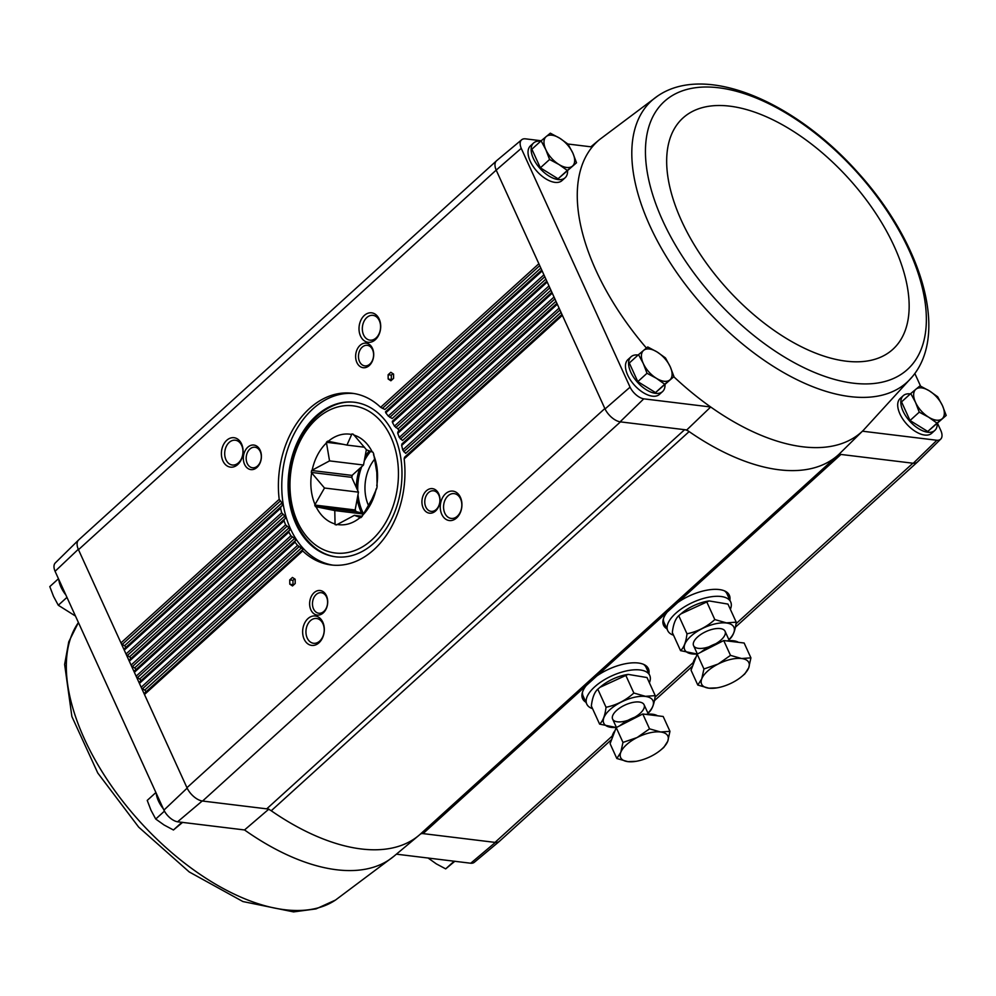 <?xml version="1.0" encoding="UTF-8"?>
<svg xmlns="http://www.w3.org/2000/svg" width="996" height="996" viewBox="0 0 996 996"><rect width="100%" height="100%" fill="white"/><g stroke="black" fill="none" stroke-linecap="round" stroke-linejoin="round"><path stroke-width="1.49" d="M567.583 170.876A23.481 12.338 -132.2 0 1 565.13 177.761L562.018 180.587A23.481 12.338 -132.2 0 1 537.105 171.499A23.481 12.338 -132.2 0 1 530.47 145.827L533.582 143.001A23.481 12.338 -132.2 0 1 540.629 141.22A23.481 12.338 -132.2 0 1 540.679 141.22M665.017 384.68A23.481 12.338 -132.2 0 1 662.564 391.565L659.452 394.391A23.481 12.338 -132.2 0 1 634.539 385.29A23.481 12.338 -132.2 0 1 627.903 359.618L631.016 356.792A23.481 12.338 -132.2 0 1 638.062 355.012A23.481 12.338 -132.2 0 1 638.1 355.024M125.583 647.637A1.482 0.784 -132.2 0 0 124.488 645.757L122.271 644.387A1.98 1.033 -132.2 0 1 120.964 642.906L78.485 549.705L496.195 170.117L521.244 148.354L630.07 387.158A13.496 7.097 -132.2 0 0 643.765 398.836L710.696 406.99L686.767 429.948A197.681 103.87 47.8 0 0 689.132 431.592A9.885 5.192 -132.2 0 0 684.625 429.687L686.767 429.948M567.882 144.009L592.197 146.972A196.349 103.173 47.8 0 0 646.416 348.052M673.782 376.725A196.349 103.173 47.8 0 0 710.696 406.99A196.349 103.173 47.8 0 0 862.424 431.193L839.055 454.213L913.27 463.265A14.84 7.794 47.8 0 0 917.49 461.982L940.722 439.112A13.496 7.097 -132.2 0 1 936.887 440.269L862.424 431.193A196.349 103.173 47.8 0 0 863.258 430.397L912.398 376.625C949.562 332.34 920.516 241.156 857.344 171.91C794.497 101.53 705.716 63.022 657.734 95.952L657.734 95.952A190.062 99.874 47.8 0 0 669.798 262.172A190.062 99.874 47.8 0 0 850.061 396.595A190.062 99.874 47.8 0 0 912.398 376.625M521.244 148.354A13.496 7.097 -132.2 0 1 521.667 139.776A13.496 7.097 -132.2 0 1 525.265 138.818L541.189 140.76M936.887 440.269L913.27 463.265M643.765 398.836L620.11 421.831L684.625 429.687L266.729 808.852A9.885 5.192 -132.2 0 1 271.236 810.769L689.132 431.592A197.681 103.87 -132.2 0 0 837.997 455.172A197.681 103.87 47.8 0 0 839.055 454.213M470.735 863.233L495.373 842.429A14.84 7.794 47.8 0 0 499.357 841.383L474.333 862.275A13.496 7.097 -132.2 0 1 470.735 863.233L396.408 854.17M495.373 842.429L423.051 833.615L596.816 675.96A36.155 15.986 -24.5 0 1 647.226 666.897A36.155 15.986 -24.5 0 1 648.894 673.57M268.87 809.113L244.53 829.954L177.599 821.8A13.496 7.097 -132.2 0 1 163.917 810.122L55.079 571.306A13.496 7.097 -132.2 0 1 55.278 562.939L78.51 540.069A14.84 7.794 -132.2 0 1 78.833 539.77M144.495 693.204L302.311 550.016L144.507 693.191A1.98 1.033 -132.2 0 1 144.507 693.191A1.98 1.033 -132.2 0 0 144.482 694.498L187.148 788.122A14.84 7.794 47.8 0 0 202.225 800.996L266.729 808.852M202.225 800.996L177.599 821.8M937.261 423.561A23.481 12.338 -132.2 0 1 934.808 430.446L931.696 433.272A23.481 12.338 -132.2 0 1 906.783 424.172A23.481 12.338 -132.2 0 1 900.147 398.5L903.26 395.673A23.481 12.338 -132.2 0 1 910.294 393.906A23.481 12.338 -132.2 0 1 910.344 393.906M937.535 423.312L940.921 430.745A13.496 7.097 -132.2 0 1 940.722 439.112M914.826 373.488L920.59 386.137M630.07 387.158L605.045 408.958A14.84 7.794 47.8 0 0 620.11 421.831M605.045 408.958L496.382 170.54M496.195 170.117A14.84 7.794 -132.2 0 1 496.643 160.667L521.667 139.776M666.909 628.8A36.155 15.986 -24.5 0 1 662.963 623.172A36.155 15.986 -24.5 0 1 667.183 612.104L677.778 602.493A36.155 15.986 -24.5 0 1 728.188 593.442A36.155 15.986 -24.5 0 1 729.856 600.115M585.934 702.267A36.155 15.986 -24.5 0 1 582 696.627A36.155 15.986 -24.5 0 1 586.221 685.572M379.202 319.081A14.828 10.782 -83.1 0 0 360.403 321.31A14.828 10.782 -83.1 0 0 369.964 342.275A14.828 10.782 -83.1 0 0 379.202 319.081M372.454 348.376A12.35 8.976 -83.1 0 0 356.792 350.243A12.35 8.976 -83.1 0 0 364.76 367.711A12.35 8.976 -83.1 0 0 372.454 348.376M241.58 443.942A14.828 10.782 -83.1 0 0 222.793 446.171A14.828 10.782 -83.1 0 0 232.342 467.136A14.828 10.782 -83.1 0 0 241.58 443.942M260.155 450.267A12.35 8.976 -83.1 0 0 244.493 452.134A12.35 8.976 -83.1 0 0 252.461 469.602A12.35 8.976 -83.1 0 0 260.155 450.267M393.582 378.343L390.893 380.783L388.166 378.99L388.129 374.733L390.83 372.292L393.557 374.085L393.582 378.343M540.816 268.024L384.892 409.481L380.634 407.302A86.49 62.873 -83.1 0 0 352.123 393.271A86.49 62.873 -83.1 0 0 279.191 499.345L281.98 502.868L282.416 505.433M545.87 279.117L392.175 418.557L388.266 416.054A86.49 62.873 -83.1 0 0 385.776 412.842L385.502 411.809L541.737 270.053L385.489 411.821M398.998 431.019L398.039 428.927L394.441 426.126A86.49 62.873 -83.1 0 0 392.449 422.478L392.362 421.271L546.792 281.146L392.337 421.283M555.98 301.302L402.546 440.518L399.272 437.443A86.49 62.873 -83.1 0 0 397.74 433.347L397.815 432.003L551.846 292.239L397.815 432.003M561.034 312.395L405.658 453.367L402.708 449.993A86.49 62.873 -83.1 0 0 401.662 445.461L401.923 443.955L556.901 303.332L401.923 443.955M322.816 622.214A14.828 10.782 -83.1 0 0 304.029 624.455A14.828 10.782 -83.1 0 0 313.591 645.408A14.828 10.782 -83.1 0 0 322.816 622.214M326.451 595.745A12.35 8.976 -83.1 0 0 310.789 597.6A12.35 8.976 -83.1 0 0 318.757 615.067A12.35 8.976 -83.1 0 0 326.451 595.745M460.438 497.353A14.828 10.782 -83.1 0 0 441.651 499.581A14.828 10.782 -83.1 0 0 451.2 520.547A14.828 10.782 -83.1 0 0 460.438 497.353M438.75 493.854A12.35 8.976 -83.1 0 0 423.088 495.709A12.35 8.976 -83.1 0 0 431.056 513.177A12.35 8.976 -83.1 0 0 438.75 493.854M295.202 583.507L292.513 585.959L289.786 584.154L289.749 579.909L292.451 577.456L295.177 579.261L295.202 583.507M139.44 682.111L294.878 541.077L139.452 682.098A1.98 1.033 -132.2 0 0 139.44 682.111A1.98 1.033 -132.2 0 0 139.415 683.405L144.482 694.498L302.697 550.937L302.323 550.004L302.697 550.937A86.49 62.873 -83.1 0 0 331.207 564.969A86.49 62.873 -83.1 0 0 404.152 458.895L404.6 457.201L561.956 314.425L404.6 457.201M423.051 833.615A9.885 5.192 -132.2 0 0 420.1 834.349L837.997 455.172A9.885 5.192 -132.2 0 1 840.948 454.45L677.778 602.493M620.471 421.868L202.574 801.033A14.828 7.794 -132.2 0 1 186.949 787.699L604.846 408.534M496.332 160.979L78.634 539.957A14.828 7.794 -132.2 0 0 78.485 549.705L78.298 549.282A14.84 7.794 -132.2 0 1 78.51 540.069M611.681 739.455L499.469 841.259A14.828 7.794 -132.2 0 1 495.024 842.379L612.254 736.019M284.196 519.414L129.343 659.912A1.98 1.033 -132.2 0 1 129.343 659.912A1.98 1.033 -132.2 0 0 129.306 661.22L134.36 672.312L288.89 532.113L288.877 530.831L134.398 671.005A1.98 1.033 -132.2 0 1 134.398 671.005A1.98 1.033 -132.2 0 0 134.36 672.312L139.415 683.405L295.065 542.185L294.891 541.065L295.065 542.185A86.49 62.873 -83.1 0 0 297.555 545.397L303.17 549.319M288.89 532.113A86.49 62.873 -83.1 0 0 290.894 535.773L294.667 538.4L295.887 540.243L294.891 541.065M129.331 659.925L284.209 519.389L284.072 520.808A86.49 62.873 -83.1 0 0 285.603 524.892L289.064 527.805L290.023 529.884L288.877 530.831M280.934 506.69L124.288 648.819A1.98 1.033 -132.2 0 0 124.276 648.832A1.98 1.033 -132.2 0 0 124.251 650.127L126.019 653.999L281.669 512.778L284.806 515.978L285.528 518.294M124.276 648.832L280.972 506.653L280.623 508.246A86.49 62.873 -83.1 0 0 281.669 512.778M297.555 545.397L141.183 687.277A1.98 1.033 -132.2 0 0 142.503 688.759L144.706 690.128A1.482 0.784 -132.2 0 1 145.802 692.008M290.894 535.773L136.128 676.184A1.98 1.033 -132.2 0 0 137.436 677.666L139.652 679.035A1.482 0.784 -132.2 0 1 140.747 680.915M285.603 524.892L131.074 665.091A1.98 1.033 -132.2 0 0 132.381 666.573L134.597 667.943A1.482 0.784 -132.2 0 1 135.693 669.822M547.202 282.055L392.449 422.478L392.362 421.271M284.072 520.808L129.306 661.22L126.019 653.999A1.98 1.033 -132.2 0 0 127.326 655.48L129.542 656.85A1.482 0.784 -132.2 0 1 130.638 658.73M542.148 270.962L385.776 412.842L385.502 411.809M420.1 834.349A197.681 103.87 -132.2 0 1 418.818 835.457A197.681 103.87 -132.2 0 1 271.236 810.769M302.323 550.004L303.158 549.331M284.234 519.377L285.503 518.306M280.972 506.653L282.403 505.445M379.314 320.612A12.487 9.076 -83.1 0 0 372.965 315.346A12.487 9.076 -83.1 0 0 362.444 326.651A12.487 9.076 -83.1 0 0 369.939 340.146A12.487 9.076 -83.1 0 0 378.978 333.971A12.487 9.076 -83.1 0 0 379.314 320.612M322.941 623.745A12.487 9.076 -83.1 0 0 316.591 618.491A12.487 9.076 -83.1 0 0 306.071 629.783A12.487 9.076 -83.1 0 0 313.566 643.279A12.487 9.076 -83.1 0 0 322.604 637.116A12.487 9.076 -83.1 0 0 322.941 623.745M372.554 349.696A10.346 7.52 -83.1 0 0 367.287 345.338A10.346 7.52 -83.1 0 0 358.572 354.7A10.346 7.52 -83.1 0 0 364.785 365.881A10.346 7.52 -83.1 0 0 372.28 360.764A10.346 7.52 -83.1 0 0 372.554 349.696M326.551 597.052A10.346 7.52 -83.1 0 0 321.285 592.695A10.346 7.52 -83.1 0 0 312.57 602.057A10.346 7.52 -83.1 0 0 318.782 613.237A10.346 7.52 -83.1 0 0 326.277 608.133A10.346 7.52 -83.1 0 0 326.551 597.052M460.563 498.884A12.487 9.076 -83.1 0 0 454.201 493.63A12.487 9.076 -83.1 0 0 443.681 504.922A12.487 9.076 -83.1 0 0 451.188 518.418A12.487 9.076 -83.1 0 0 460.227 512.243A12.487 9.076 -83.1 0 0 460.563 498.884M241.704 445.473A12.487 9.076 -83.1 0 0 235.342 440.22A12.487 9.076 -83.1 0 0 224.822 451.512A12.487 9.076 -83.1 0 0 232.317 465.008A12.487 9.076 -83.1 0 0 241.368 458.832A12.487 9.076 -83.1 0 0 241.704 445.473M438.85 495.161A10.346 7.52 -83.1 0 0 433.584 490.804A10.346 7.52 -83.1 0 0 424.869 500.166A10.346 7.52 -83.1 0 0 431.081 511.346A10.346 7.52 -83.1 0 0 438.576 506.242A10.346 7.52 -83.1 0 0 438.85 495.161M260.255 451.586A10.346 7.52 -83.1 0 0 254.988 447.229A10.346 7.52 -83.1 0 0 246.273 456.591A10.346 7.52 -83.1 0 0 252.486 467.771A10.346 7.52 -83.1 0 0 259.981 462.654A10.346 7.52 -83.1 0 0 260.255 451.586M353.804 393.507A86.49 62.873 -83.1 0 0 282.627 471.93A86.49 62.873 -83.1 0 0 332.901 565.143M394.08 435.028A77.837 56.585 -83.1 0 0 354.452 402.272A77.837 56.585 -83.1 0 0 288.865 472.689A77.837 56.585 -83.1 0 0 335.627 556.801A77.837 56.585 -83.1 0 0 391.988 518.343A77.837 56.585 -83.1 0 0 394.08 435.028M391.988 379.787L388.166 378.99M391.366 379.376L391.328 375.131L388.129 374.733M391.328 375.131L392.922 373.674M293.608 584.963L289.786 584.154M292.986 584.54L292.949 580.295L289.749 579.909M292.949 580.295L294.555 578.85M280.623 508.246L124.251 650.127L120.964 642.906L279.191 499.345M187.148 788.122L163.917 810.122M55.079 571.306L78.298 549.282M156.235 793.264A23.481 12.338 47.8 0 0 163.282 808.74M58.801 579.473A23.481 12.338 47.8 0 0 65.848 594.948M66.956 597.376L58.291 605.244L74.75 615.603M58.465 578.738L49.8 586.607L53.535 596.392L58.291 605.244M164.44 811.13L155.725 819.036L164.066 824.987L173.441 829.992L182.666 822.323M181.895 822.323L173.441 829.992M155.899 792.542L147.234 800.398L150.956 810.184L155.725 819.036M454.139 861.204L445.685 868.873L454.911 861.204M427.969 857.917L436.31 863.868L445.685 868.873M946.2 415.444L927.762 431.48L910.033 420.524L901.542 401.886L910.755 393.532L915.523 402.384L919.246 412.157L928.633 417.175L936.975 423.126L946.2 415.444L942.465 405.658L937.709 396.819L929.368 390.868L919.993 385.85L910.755 393.532M934.808 430.446A23.481 12.338 -132.2 0 1 909.896 421.345A23.481 12.338 -132.2 0 1 903.26 395.673M576.522 162.771L558.084 178.794L540.367 167.838L531.876 149.213L541.089 140.847L545.845 149.699L549.58 159.484L558.955 164.489L567.297 170.441L576.522 162.771L572.8 152.986L568.031 144.134L559.69 138.183L550.315 133.178L541.089 140.847M565.13 177.761A23.481 12.338 -132.2 0 1 540.218 168.673A23.481 12.338 -132.2 0 1 533.582 143.001M673.956 376.563L655.517 392.598L637.801 381.642L629.31 363.005L638.523 354.651L643.279 363.49L647.014 373.276L656.389 378.293L664.73 384.232L673.956 376.563L670.233 366.777L665.465 357.925L657.123 351.986L647.749 346.969L638.523 354.651M662.564 391.565A23.481 12.338 -132.2 0 1 637.652 382.464A23.481 12.338 -132.2 0 1 631.016 356.792M637.801 381.642L647.014 373.276M655.517 392.598L664.73 384.232M643.279 363.49A19.771 10.383 -132.2 0 1 643.653 350.343A19.771 10.383 -132.2 0 1 657.123 351.986A19.771 10.383 -132.2 0 1 670.233 366.777A19.771 10.383 -132.2 0 1 669.86 379.924A19.771 10.383 -132.2 0 1 656.389 378.293A19.771 10.383 -132.2 0 1 643.279 363.49M540.367 167.838L549.58 159.484M558.084 178.794L567.297 170.441M545.845 149.699A19.771 10.383 -132.2 0 1 546.219 136.539A19.771 10.383 -132.2 0 1 559.69 138.183A19.771 10.383 -132.2 0 1 572.8 152.986A19.771 10.383 -132.2 0 1 572.426 166.133A19.771 10.383 -132.2 0 1 558.955 164.489A19.771 10.383 -132.2 0 1 545.845 149.699M927.762 431.48L936.975 423.126M910.033 420.524L919.246 412.157M915.523 402.384A19.771 10.383 -132.2 0 1 915.897 389.224A19.771 10.383 -132.2 0 1 929.368 390.868A19.771 10.383 -132.2 0 1 942.465 405.658A19.771 10.383 -132.2 0 1 942.104 418.818A19.771 10.383 -132.2 0 1 928.633 417.175A19.771 10.383 -132.2 0 1 915.523 402.384M364.499 447.229L346.957 445.088L351.937 433.92A46.202 33.59 96.9 0 1 353.319 434.256L366.54 449.868L372.94 452.221A46.202 33.59 96.9 0 1 373.662 453.815L376.812 472.428L377.111 486.459A46.202 33.59 96.9 0 1 376.749 488.376L371.769 499.544L361.996 516.575A46.202 33.59 96.9 0 1 360.764 517.696L354.364 515.343L362.046 516.277M354.364 515.343L336.461 524.942A46.202 33.59 96.9 0 1 335.067 524.606L334.781 510.562L363.303 514.048M336.623 524.792L335.067 524.606M334.781 510.562L315.446 506.64A46.202 33.59 96.9 0 1 314.724 505.047L324.497 488.015L358.46 492.149L351.7 477.333L311.275 472.403A46.202 33.59 96.9 0 1 311.636 470.486L329.539 460.887L363.503 465.02L366.366 449.632M363.689 513.475L355.871 511.571L315.446 506.64M355.871 511.571A46.202 33.59 96.9 0 1 355.149 509.964L314.724 505.047M355.149 509.964L358.46 492.149M324.497 488.015L311.275 472.403M351.7 477.333A46.202 33.59 96.9 0 1 352.061 475.403L311.636 470.486M352.061 475.403L363.503 465.02M329.539 460.887L326.389 442.286A46.202 33.59 96.9 0 1 327.622 441.166L346.957 445.088M343.483 444.365L326.389 442.286M352.285 475.204A45.965 33.416 -83.1 0 0 351.837 477.619M355.211 509.616A45.965 33.416 -83.1 0 0 356.12 511.633M351.364 434.43A45.592 33.142 -83.1 0 0 328.269 441.315M372.305 452.06A45.592 33.142 -83.1 0 0 353.655 434.991M376.774 485.724A45.592 33.142 -83.1 0 0 373.5 454.699M362.158 515.691A45.592 33.142 -83.1 0 0 376.189 488.887M337.022 524.419A45.592 33.142 -83.1 0 0 360.129 517.547M316.081 506.79A45.592 33.142 -83.1 0 0 334.731 523.871M311.611 473.137A45.592 33.142 -83.1 0 0 314.885 504.163M326.227 443.158A45.592 33.142 -83.1 0 0 312.209 469.963M374.658 459.181A36.08 26.232 -83.1 0 0 368.57 505.694M649.392 682.783A34.599 15.289 155.5 0 0 649.728 675.388A34.599 15.289 155.5 0 0 640.042 669.959A34.599 15.289 155.5 0 0 602.518 680.915A34.599 15.289 155.5 0 0 586.769 704.085A34.599 15.289 155.5 0 0 592.57 708.679M582.498 692.133A34.599 15.289 155.5 0 0 583.096 696.017L586.769 704.085M649.728 675.388L646.055 667.32A34.599 15.289 155.5 0 0 643.503 664.332M669.959 731.338L663.187 716.485L642.769 713.995L616.213 727.59L610.075 743.663L616.835 758.516L620.769 752.366L622.973 742.431L637.116 737.526L649.541 728.848L660.609 731.985L669.959 731.338L667.743 741.261L663.822 747.411L660.622 750.113A25.946 11.466 -24.5 0 1 651.396 756.101A25.946 11.466 -24.5 0 1 636.021 761.33A25.946 11.466 -24.5 0 1 627.916 761.641L616.835 758.516M612.129 738.273A25.946 11.466 -24.5 0 1 615.092 730.516M619.873 725.711A25.946 11.466 -24.5 0 1 639.557 715.638M645.732 714.356A25.946 11.466 -24.5 0 1 657.46 715.788M636.021 761.33L627.916 761.641A25.946 11.466 -24.5 0 1 620.769 752.366A25.946 11.466 -24.5 0 1 637.116 737.526A25.946 11.466 -24.5 0 1 660.609 731.985A25.946 11.466 -24.5 0 1 667.743 741.261A25.946 11.466 -24.5 0 1 660.622 750.113M616.213 727.59L622.973 742.431M642.769 713.995L649.541 728.848M616.424 727.453A27.041 11.952 -24.5 0 1 607.934 711.63A27.041 11.952 -24.5 0 1 645.396 696.453A27.041 11.952 -24.5 0 1 647.91 713.111M628.215 720.208A17.293 7.644 -24.5 0 1 613.1 714.73A17.293 7.644 -24.5 0 1 639.258 702.031A17.293 7.644 -24.5 0 1 640.49 702.255A17.293 7.644 -24.5 0 1 634.701 717.245M648.819 712.476C652.143 709.476 654.285 703.861 655.244 695.644L645.458 696.316L633.854 693.029C625.787 700.362 616.512 705.118 606.029 707.272C605.082 715.477 602.941 721.092 599.604 724.117L616.325 727.528M627.903 674.429L626.845 674.603A27.041 11.952 -24.5 0 0 601.186 686.294L597.787 689.17C594.45 692.195 592.309 697.81 591.35 706.015L599.604 724.117M599.916 687.352L628.127 674.392L647.002 677.541L655.244 695.644M625.613 674.939L633.854 693.029M597.787 689.17L606.029 707.272M730.354 609.315A34.599 15.289 155.5 0 0 730.691 601.933A34.599 15.289 155.5 0 0 721.004 596.492A34.599 15.289 155.5 0 0 683.48 607.448A34.599 15.289 155.5 0 0 667.731 630.617A34.599 15.289 155.5 0 0 673.533 635.211M663.461 618.665A34.599 15.289 155.5 0 0 664.058 622.55L667.731 630.617M730.691 601.933L727.018 593.865A34.599 15.289 155.5 0 0 724.466 590.865M750.922 657.87L744.149 643.018L723.731 640.54L697.175 654.123L691.037 670.196L697.798 685.049L701.732 678.899L703.935 668.976L718.079 664.071L730.504 655.38L741.572 658.518L750.922 657.87L748.718 667.806L744.784 673.943L741.584 676.658A25.946 11.466 -24.5 0 1 732.359 682.634A25.946 11.466 -24.5 0 1 716.983 687.863A25.946 11.466 -24.5 0 1 708.878 688.186L697.798 685.049M693.092 664.805A25.946 11.466 -24.5 0 1 696.055 657.061M700.835 652.243A25.946 11.466 -24.5 0 1 720.519 642.183M726.694 640.901A25.946 11.466 -24.5 0 1 738.422 642.32M716.983 687.863L708.878 688.186A25.946 11.466 -24.5 0 1 701.732 678.899A25.946 11.466 -24.5 0 1 718.079 664.071A25.946 11.466 -24.5 0 1 741.572 658.518A25.946 11.466 -24.5 0 1 748.718 667.806A25.946 11.466 -24.5 0 1 741.584 676.658M697.175 654.123L703.935 668.976M723.731 640.54L730.504 655.38M693.577 645.632L697.399 654.011A27.041 11.952 -24.5 0 1 688.896 638.162A27.041 11.952 -24.5 0 1 726.358 622.998A27.041 11.952 -24.5 0 1 728.873 639.644M709.177 646.753A17.293 7.644 -24.5 0 1 694.063 641.275A17.293 7.644 -24.5 0 1 720.22 628.576A17.293 7.644 -24.5 0 1 721.453 628.787A17.293 7.644 -24.5 0 1 715.676 643.79M729.782 639.021C733.106 636.021 735.247 630.406 736.218 622.176L726.42 622.861L714.817 619.574C706.749 626.907 697.474 631.651 686.991 633.805C686.045 642.009 683.903 647.624 680.567 650.649L697.287 654.061M708.866 600.974L707.807 601.148A27.041 11.952 -24.5 0 0 682.148 612.839L678.749 615.715C675.413 618.74 673.271 624.355 672.325 632.56L680.567 650.649M680.878 613.897L709.09 600.924L727.964 604.086L736.218 622.176M706.575 601.472L714.817 619.574M678.749 615.715L686.991 633.805M596.816 675.96L667.183 612.104M655.032 697.2L693.228 662.552M736.007 623.745L912.921 463.215M380.634 407.302L538.861 263.741M388.266 416.054L543.916 274.834M394.441 426.126L548.97 285.927M397.74 433.347L552.257 293.148M399.272 437.443L554.025 297.02M401.662 445.461L557.312 304.241M402.708 449.993L559.08 308.113M404.152 458.895L562.367 315.334M144.706 690.128L301.664 547.725M142.503 688.759L299.174 546.605M403.716 451.748L559.939 310.005M139.652 679.035L294.667 538.4M137.436 677.666L292.326 537.13M400.454 439.037L554.884 298.912M398.039 428.927L550.925 290.209M134.597 667.943L289.064 527.805M132.381 666.573L286.86 526.411M395.798 427.57L549.829 287.819M129.542 656.85L284.806 515.978M127.326 655.48L282.764 514.459M389.797 417.336L544.775 276.726M124.488 645.757L281.98 502.868M122.271 644.387L280.088 501.2M382.364 408.41L539.72 265.633M727.864 593.081A35.881 15.861 -24.5 0 1 729.284 598.845M666.324 627.542A35.881 15.861 -24.5 0 1 662.913 622.687M728.126 593.442A35.831 15.836 -24.5 0 1 728.524 594.201A35.831 15.836 -24.5 0 1 729.109 598.459M666.15 627.156A35.831 15.836 -24.5 0 1 663.311 623.907A35.831 15.836 -24.5 0 1 663.012 623.11M728.425 593.99A35.831 15.836 -24.5 0 1 728.91 598.011M665.951 626.708A35.831 15.836 -24.5 0 1 663.224 623.695M726.918 592.259A35.333 15.625 -24.5 0 1 728.337 596.753M665.378 625.451A35.333 15.625 -24.5 0 1 662.913 621.429M646.902 666.548A35.881 15.861 -24.5 0 1 648.321 672.312M585.362 700.997A35.881 15.861 -24.5 0 1 581.95 696.142M647.163 666.897A35.831 15.836 -24.5 0 1 647.562 667.656A35.831 15.836 -24.5 0 1 648.147 671.927M585.187 700.611A35.831 15.836 -24.5 0 1 582.349 697.374A35.831 15.836 -24.5 0 1 582.05 696.578M647.462 667.445A35.831 15.836 -24.5 0 1 647.948 671.478M584.988 700.163A35.831 15.836 -24.5 0 1 582.262 697.163M645.956 665.726A35.333 15.625 -24.5 0 1 647.375 670.221M584.415 698.906A35.333 15.625 -24.5 0 1 581.95 694.897M418.818 835.457L393.794 856.348A196.349 103.173 -132.2 0 1 244.53 829.954M393.794 856.348L335.515 900.048A190.062 99.874 -132.2 0 1 142.44 824.414A190.062 99.874 -132.2 0 1 78.435 622.537M590.865 146.81L599.443 139.652A196.349 103.173 47.8 0 0 592.197 146.972M853.236 383.174A180.923 95.068 47.8 0 0 859.075 174.674A180.923 95.068 47.8 0 0 645.483 148.653A180.923 95.068 47.8 0 0 853.236 383.174M846.027 361.162A156.173 82.058 47.8 0 0 851.07 181.185A156.173 82.058 47.8 0 0 666.698 158.725A156.173 82.058 47.8 0 0 846.027 361.162M390.905 437.045A74.127 53.896 -83.1 0 0 296.957 448.212A74.127 53.896 -83.1 0 0 344.716 553.017A74.127 53.896 -83.1 0 0 390.905 437.045M369.329 450.815A46.949 34.125 -83.1 0 0 365.034 456.766M359.568 468.593A46.949 34.125 -83.1 0 0 356.344 487.505M357.19 498.996A46.949 34.125 -83.1 0 0 361.573 512.952M370.686 451.35A45.965 33.416 -83.1 0 0 364.25 461.011M361.76 466.601A45.965 33.416 -83.1 0 0 357.751 490.605M358 494.589A45.965 33.416 -83.1 0 0 363.328 513.388M134.385 671.018L288.865 530.856M654.447 700.649L692.643 666M735.409 627.194L917.167 462.281M728.524 594.201L727.553 592.72M663.311 623.907L662.826 622.214M647.562 667.656L646.591 666.175M582.349 697.374L581.863 695.669M335.515 900.048L316.043 908.9L293.571 911.9L242.924 901.554L189.215 871.936L138.681 827.128L97.77 773.008L71.886 716.547L64.628 664.432L68.761 641.798L78.423 622.525M599.443 139.652L657.734 95.952M356.132 402.471C322.58 397.23 289.45 437.443 288.84 481.753C286.885 519.563 308.499 554.187 337.308 557.001M648.371 714.107L644.101 704.745M616.437 727.466L612.615 719.087M729.333 640.652L725.063 631.29"/></g></svg>
